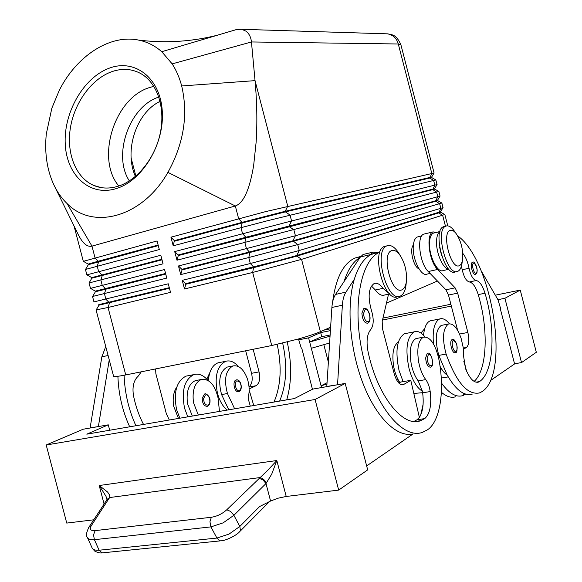 <?xml version="1.0" encoding="UTF-8"?>
<svg xmlns="http://www.w3.org/2000/svg" width="582" height="582" viewBox="0 0 582 582"><rect width="100%" height="100%" fill="white"/><g stroke="black" fill="none" stroke-linecap="round" stroke-linejoin="round"><path stroke-width="0.87" d="M158.85 97.049C129.43 106.266 112.311 155.241 129.364 180.915M367.606 323.192L367.548 323.214C364.339 323.068 362.455 319.729 361.895 313.189L363.808 308.555L364.412 308.424M430.789 367.024L430.411 367.169C427.777 366.951 426.191 363.903 425.631 358.039L427.13 353.572L427.763 353.405M417.534 338.28L415.955 338.579C410.703 341.801 409.102 350.168 411.161 363.685C412.623 370.872 414.981 376.605 418.225 380.89L422.401 391.22C416.77 387.83 412.325 380.308 409.073 368.661C405.057 349.178 406.789 336.905 414.275 331.835C417.694 330.656 421.244 332.337 424.933 336.862M406.498 333.341L404.432 333.741C396.851 338.819 395.047 351.048 399.034 370.436L403.115 381.639M389.314 293.561L383.007 288.345C379.937 284.125 376.961 282.539 374.073 283.579C368.522 287.85 367.657 296.871 371.491 310.643C374.022 319.14 373.746 325.483 370.676 329.667C367.016 334.133 366.143 341.503 368.071 351.761C377.34 396.029 403.181 428.119 420.677 420.655L424.722 418.611C429.894 414.115 431.728 405.094 430.207 391.562C429.465 386.586 427.988 382.6 425.777 379.609C422.547 375.303 420.197 369.548 418.727 362.331C416.639 348.764 418.203 340.375 423.405 337.16C429.982 336.498 435.074 343.569 438.69 358.381C444.932 389.111 440.516 421.033 427.603 429.734L422.583 432.31C402.962 439.825 374.735 405.952 363.263 356.824C351.557 307.798 360.374 259.907 379.828 252.166L379.966 252.101M371.418 286.017L375.375 290.011C378.613 294.405 381.697 296.063 384.629 295.009L389.678 293.925M399.849 382.556C397.033 378.373 394.996 373.12 393.73 366.798C391.759 353.871 393.301 345.621 398.357 342.041M207.527 406.214L207.25 406.323C204.078 406.265 202.398 403.602 202.201 398.321L204.384 394.189L205.17 393.992M179.853 418.203L176.615 409.699C173.349 392.384 176.455 381.195 185.949 376.147L193.777 374.626C184.349 379.682 181.278 390.9 184.574 408.295L187.819 416.843M178.463 418.443L173.647 406.149C172.483 398.212 173.545 391.802 176.848 386.921M198.317 415.039L193.486 402.606C192.06 390.457 194.628 382.76 201.197 379.522C209.244 378.504 214.86 384.622 218.054 397.87L219.479 411.409M192.315 416.072L187.491 403.675C186.08 391.562 188.677 383.887 195.268 380.65L197.203 380.286M169.442 288.25L98.911 305.194L98.773 304.648L169.297 287.683M96.212 309.871L108.056 307.492L170.519 292.36L168.278 283.798L93.949 301.883L92.538 296.478L166.787 278.094L164.546 269.524L90.523 288.366L88.995 282.976M96.081 309.988L113.592 376.299C114.639 376.794 118.692 376.343 125.741 374.939L108.056 307.492L109.518 302.909L105.888 299.228L104.44 293.714L105.909 289.174L95.484 291.691L95.23 291.153L165.579 273.475M162.007 259.827L91.832 278.189L89.068 282.954L163.055 263.813L160.807 255.251L86.864 274.864L85.445 269.459L159.315 249.54L157.075 240.97L83.321 261.354L74.038 225.969M91.832 278.189L91.796 277.621L161.861 259.259M158.289 245.604L88.289 264.686L88.246 264.09L98.562 261.136L158.137 245.037M85.547 269.408L88.384 264.628M184.494 288.978L185.789 284.256L253.803 267.618L296.907 256.109L438.792 212.867L440.734 212.197L440.632 211.71L296.755 255.52L277.527 260.896L185.636 283.681L182.239 280.349L184.494 288.978L252.668 272.471L301.563 259.368L444.743 214.532M445.477 226.238L442.662 215.369L438.792 212.867L440.858 208.385L439.65 203.729L435.78 201.241L435.663 200.775L437.649 200.179L437.737 200.659L435.78 201.241L293.073 241.37L182.042 269.917L180.733 274.595L248.776 257.542L297.722 244.6L441.862 203.023L443.055 207.636L299.257 250.507L250.333 263.515L182.239 280.349M438.828 191.5L434.776 189.099L178.288 255.571L176.972 260.212L438.879 191.485L440.072 196.098L295.416 235.739L246.441 248.587L249.925 252.741L248.776 257.542L250.333 263.515L253.65 267.022L252.668 272.471L271.721 345.541L298.901 338.862C308.387 336.134 315.553 333.741 320.391 331.675L301.563 259.368L296.907 256.109L296.755 255.52L299.257 250.507L297.722 244.6L292.913 240.781L181.89 269.342L178.478 265.967L180.733 274.595M434.776 189.099L434.659 188.641L289.079 226.034L291.567 220.964L174.709 251.577L178.143 254.996L245.888 237.26L242.541 233.658L240.984 227.686L268.084 220.578L435.816 179.947L437.082 184.559L291.567 220.964L290.032 215.049L285.391 211.87L431.764 177.59M234.881 30.031L236.99 29.384L241.792 29.318L245.968 31.166C249.103 33.56 250.929 37.161 251.453 41.962L398.284 43.985L400.882 44.727L434.092 173.014L265.741 211.586L170.948 237.187L174.389 240.65L242.003 222.375L238.649 218.723L235.324 205.984L167.922 172.381C183.781 143.623 188.372 114.814 181.686 85.961C179.503 77.69 176.331 70.335 172.163 63.882L161.76 51.696C154.892 45.702 147.202 41.839 138.676 40.114C109.794 33.982 76.373 56.17 59.269 90.377L51.834 108.223L46.305 133.94C44.45 152.63 46.887 169.427 53.602 184.334C57.101 191.856 61.583 198.266 67.068 203.555C93.04 230.436 142.481 217.333 167.922 172.381M431.793 177.568L431.669 177.103L429.64 177.517L285.238 211.281L287.719 206.181L255.04 80.636C256.982 101.894 257.353 122.315 256.16 141.906L253.672 165.273C249.678 189.557 243.56 203.133 235.324 205.984L91.963 246.128C86.98 247.335 82.135 242.927 77.435 232.902L77.377 232.785M384.578 33.749L387.983 33.858L391.999 35.357C395.134 37.284 397.237 40.158 398.284 43.985L431.808 173.451L429.756 177.983L433.619 180.442L434.827 185.098L432.768 189.616L436.638 192.089L437.839 196.745L435.663 200.775L292.913 240.781L295.416 235.739L293.874 229.825L289.232 226.624L289.079 226.034L245.888 237.26L244.884 242.614L246.441 248.587L178.478 265.967M285.238 211.281L242.003 222.375L242.156 222.971L285.391 211.87L285.238 211.281M399.819 254.901L398.095 252.108C394.407 246.884 390.828 244.738 387.35 245.691L386.885 245.873C372.953 250.507 387.132 303.2 400.365 296.056L400.416 296.034C403.864 294.296 405.807 289.771 406.243 282.452M391.853 250.566C380.621 253.294 391.548 295.372 402.031 289.785C404.708 288.461 406.221 284.947 406.563 279.236C406.68 270.368 404.555 262.467 400.198 255.527C397.324 251.453 394.538 249.802 391.853 250.566M385.684 246.084L384.346 246.477C370.378 251.126 384.542 303.746 397.812 296.602L398.524 296.449M462.406 260.692L462.152 262.307C461.584 267.182 460.151 270.179 457.852 271.292L457.808 271.307C447.136 277.192 434.507 229.774 445.797 226.165L446.132 226.034C448.424 225.365 450.897 226.682 453.553 229.97L456.012 233.426C460.922 240.693 463.156 249.103 462.726 258.67C462.283 262.467 461.17 264.795 459.38 265.639C450.948 270.23 441.178 232.509 450.257 230.392C452.032 229.854 453.945 230.865 456.012 233.426M456.514 271.59L455.459 271.823C444.743 277.709 432.12 230.348 443.455 226.733L444.401 226.456M116.051 188.633C89.664 196.862 66.544 175.269 65.235 143.936C63.562 112.712 83.335 77.937 108.812 68.356C134.246 58.302 159.985 77.341 162.225 110.522C164.859 143.572 142.466 180.9 116.051 188.633M110.98 71.972C91.083 79.487 74.227 103.174 70.32 128.367C66.363 153.553 75.849 177.677 93.622 185.389C101.152 188.597 109.249 188.903 117.913 186.305C137.308 180.384 155.285 157.984 160.363 132.66C165.514 107.343 157.096 82.746 140.88 73.63C131.641 68.603 121.667 68.05 110.98 71.972M153.83 86.303L148.919 87.744C114.101 98.795 95.71 158.959 118.823 186.014M160.094 101.37C136.232 112.617 123.806 150.971 135.424 176.448M250.282 406.127L248.71 400.503L248.761 394.851C249.598 389.402 249.067 383.873 247.175 378.264C243.472 368.93 238.7 364.834 232.844 365.976C225.554 370.385 223.757 379.566 227.453 393.527L234.633 408.811M209.891 372.473L206.836 379.122M220.156 362.411L217.981 362.841C212.474 365.052 209.258 370.981 208.341 380.628M227.111 410.099C222.746 406.403 219.538 400.809 217.479 393.308C214.285 376.707 216.999 366.049 225.627 361.327C229.992 360.054 234.24 361.778 238.38 366.507M238.962 391.548L238.722 391.642C234.757 393.236 231.956 381.472 235.95 380.017L236.627 379.85M418.967 268.833C413.467 267.08 409.226 248.987 413.38 245.015M424.7 328.634L420.953 333.035M421.746 235.892L417.229 237.02C414.973 238.111 413.664 241.13 413.293 246.084C412.165 259.012 421.281 277.294 427.123 274.093L430.098 273.438M439.643 247.299L441.527 255.294M462.785 253.337C465.658 256.88 467.746 261.856 469.048 268.258C470.736 275.577 473.115 279.666 476.185 280.517C479.59 281.208 482.529 285.442 484.995 293.219C495.973 329.528 494.009 372.342 479.459 381.596L478.455 382.112C474.046 383.123 469.798 378.78 465.724 369.09L463.658 356.671L463.236 347.621L461.111 338.331C457.387 327.862 453.174 323.09 448.46 324.007C442.807 328.444 442.022 338.462 446.103 354.082C456.361 382.316 467.477 395.273 479.444 392.945L482.049 391.599C510.654 373.702 491.855 259.841 457.656 235.863M439.963 231.658C437.984 232.916 436.849 235.892 436.565 240.592C435.729 252.297 443.077 269.35 448.809 269.211M448.882 269.284L443.28 270.521C437.584 273.715 428.505 255.258 429.531 242.25C429.858 237.274 431.124 234.24 433.328 233.156L436.005 232.473M440.036 366.318C442.298 370.538 444.692 373.484 447.223 375.15L438.799 355.398C434.725 339.837 435.554 329.841 441.272 325.411L442.626 325.142M448.22 376.903L441.243 378.053M455.546 352.474L455.211 352.605C452.083 354.147 448.897 341.023 452.061 339.641L452.607 339.495M475.523 274.348L475.487 274.362C472.715 275.832 469.499 263.246 472.417 262.344L472.737 262.271M95.15 530.617L93.527 534.843L94.408 539.681L210.939 526.892L209.957 521.734L211.353 517.26L95.15 530.617C90.566 530.893 89.264 529.285 91.258 525.779L109.802 497.239L109.583 495.086L107.619 492.052L99.216 485.519L106.004 496.315L106.935 499.48L107.248 499.203L106.826 499.902M220.949 540.802L219.669 540.816L216.911 538.059L210.939 526.892L223.124 522.862L233.899 515.296L265.996 483.533L271.736 474.112L276.828 460.529L267.764 470.234L226.747 509.788C222.237 513.848 217.108 516.343 211.353 517.26M88.922 527.205C86.311 532.625 85.758 535.971 87.264 537.237L87.656 537.921C88.799 539.354 91.047 539.936 94.408 539.681L99.093 550.23L101.93 552.791L103.254 552.776M338.68 490.102L367.686 469.878L345.191 383.429L315.073 399.492L338.68 490.102L286.213 496.468L278.029 498.207L270.572 501.037L259.572 506.573L239.806 526.463L229.082 534.058L216.911 538.059L99.093 550.23C95.739 550.47 93.484 549.859 92.327 548.397L87.344 537.412M270.572 501.037L265.996 483.533L262.868 479.83L258.99 478.28M240.155 531.17L269.437 501.604M109.343 498.127L106.586 500.265M266.447 482.98C264.614 479.83 262.366 478.04 259.71 477.604L109.707 497.545L107.248 499.203L88.399 528.005M514.539 363.779L521.53 362.586L536.313 352.277L520.25 290.098L495.318 295.183M450.868 304.248L382.971 318.092M330.496 328.794L323.985 330.118M93.767 519.806L66.748 523.08L46.204 444.997L83.11 429.24L108.281 424.838L109.7 430.243M315.073 399.492L46.204 444.997M345.191 383.429L312.774 389.096L294.441 398.546L86.805 434.165L108.281 424.838M90.086 428.017L101.85 356.839L105.698 346.668M344.049 281.572L359.967 257.52C353.136 261.616 347.832 269.633 344.049 281.572L335.559 294.419C333.508 297.577 332.278 301.927 331.893 307.471L326.793 386.652M397.855 379.188L396.32 379.449M521.53 362.586L504.907 298.282L520.25 290.098M330.016 336.192L309.675 342.02L308.584 337.851L320.682 332.598L330.38 330.627M382.519 320.042L451.341 306.074M320.682 332.598L321.744 336.694L330.096 335.014M328.335 362.004L323.825 344.675M326.895 384.084L321.075 385.815L311.305 348.276L329.572 343.016M326.982 382.76L321.075 385.815L321.533 387.568M311.305 348.276L309.675 342.02L321.744 336.694M308.584 337.851L299.053 339.772M312.454 389.263L301.694 347.978L301.258 348.065M504.907 298.282L497.93 299.686M490.27 380.693L514.583 363.932L500.331 308.838M500.68 308.773L497.988 299.781L481.088 270.695M474.112 381.406C487.338 370.007 488.676 329.237 478.229 294.608C475.763 286.861 472.817 282.648 469.376 281.964C466.284 281.128 463.898 277.054 462.217 269.757L461.395 266.243M436.711 232.305L432.979 231.912C425.733 234.008 429.007 261.282 437.584 269.466L455.109 287.843L457.678 293.132L467.863 332.468C469.521 340.055 469.048 345.061 466.451 347.461L463.432 349.244M463.818 361.313L466.699 371.411M465.193 393.97L463.359 394.261L463.01 393.039M457.627 330.343L448.482 295.052L445.914 289.785L428.257 271.532C419.615 263.413 416.414 236.248 423.747 234.131L424.933 233.848M472.315 394.079C464.283 396.415 455.924 390.107 447.223 375.15M423.572 335.305C424.322 327.28 426.511 322.464 430.163 320.849L431.931 320.5M449.369 323.774C445.979 319.511 442.742 317.91 439.665 318.965C434.398 321.846 432.339 330.154 433.474 343.911M441.374 392.275C446.583 396.706 451.406 398.183 455.866 396.698M441.469 383.029C449.049 393.49 456.186 397.673 462.886 395.585L465.695 394.13M298.486 338.979L301.28 348.16L301.694 347.978M277.17 344.384C281.986 366.507 280.924 385.735 273.984 402.06M249.147 388.965L256.058 385.713C259.463 383.356 260.46 378.751 259.048 371.898L253.148 349.28M253.759 405.53L249.154 390.042M245.677 350.786L251.562 373.309C252.908 379.675 252.057 384.178 249.016 386.812M228.741 366.776L227.067 367.104C219.734 371.505 217.915 380.664 221.597 394.581L228.784 409.815M282.67 343.111C287.544 365.358 286.533 384.68 279.629 401.093M286.73 399.87C291.742 382.396 291.902 363.103 287.217 341.998M165.725 274.042L105.909 289.174L102.272 285.449L100.832 279.935L102.308 275.432L98.664 271.67L97.216 266.156L98.707 261.689L95.048 257.884L91.963 246.128L67.068 203.555M172.163 63.882L251.453 41.962L255.04 80.636L181.686 85.961M160.225 101.937L158.842 102.017M174.542 241.217L242.156 222.971L240.984 227.686L173.21 245.822L174.389 240.65M170.948 237.187L173.21 245.822M178.288 255.571L178.143 254.996M174.709 251.577L176.972 260.212M182.042 269.917L181.89 269.342M271.721 345.541L125.741 374.939M437.438 281.033L386.463 303.091M330.598 327.259L320.391 331.675M185.789 284.256L185.636 283.681M135.912 425.74C128.746 410.012 124.803 393.185 124.09 375.266M141.251 371.818L138.378 375.979C133.671 380.228 132.056 386.899 133.547 395.993C135.701 406.287 139.025 415.774 143.514 424.438M129.677 426.81C122.482 411.067 118.553 394.218 117.899 376.278M207.992 380.424C203.46 375.135 198.724 373.2 193.784 374.626M169.318 420.015L166.357 413.795L155.874 373.76L155.598 368.93M90.043 427.85L98.453 426.555M109.205 360.032L98.409 426.388M332.606 302.073C335.799 278.131 343.227 263.464 354.882 258.073L360.687 256.466M423.092 404.41L420.691 415.075M422.401 391.22L422.648 392.799C423.951 403.632 422.859 411.83 419.375 417.403L417.039 419.775L413.889 421.463M374.633 253.163L369.97 255.149C363.226 259.245 358.01 267.276 354.314 279.251C346.326 305.485 349.709 349.171 363.015 383.494C376.285 417.883 397.193 437.817 413.089 433.925L366.66 465.942M422.634 392.683L413.824 393.454M388.536 294.165L382.192 321.453L382.512 328.735L394.232 373.848C396.611 381.668 399.638 385.277 403.304 384.687L410.783 380.33L419.375 417.403M369.97 255.149L373.062 252.115L378.045 252.588M364.783 254.087L363.103 254.487L359.967 257.52M410.783 380.33L400.714 382.047L398.881 383.116M337.618 384.753L326.742 386.455M337.567 384.557L342.369 305.223C342.733 299.657 343.926 295.292 345.948 292.12L354.314 279.251M286.213 496.468L276.828 460.529L99.216 485.519L104.091 504.07M365.161 309.508C368.624 307.703 371.949 320.507 368.355 321.802C365.649 321.759 364.048 318.958 363.561 313.4L365.161 309.508M428.41 354.474C431.262 352.568 434.325 364.376 431.349 365.809C429.087 365.933 427.69 363.401 427.159 358.228L428.41 354.474M375.375 290.011L383.007 288.345M208.072 405.116C205.315 405.348 203.824 403.137 203.605 398.481L205.424 395.003C209.054 393.105 211.804 403.639 208.072 405.116M236.961 380.795C233.491 382.09 236.161 392.312 239.493 390.486C241.559 388.529 241.654 385.721 239.791 382.054L236.961 380.795M433.583 233.055L440.007 231.512M455.699 342.034L453.291 340.492C450.548 341.729 453.502 353.143 456.092 351.31C457.634 349.265 457.503 346.174 455.699 342.034M475.749 264.781L473.573 263.1C471.107 263.879 473.864 274.515 476.185 273.191C477.553 271.539 477.407 268.738 475.749 264.781M239.646 531.679L240.468 530.558L239.806 526.463L233.899 515.296L230.676 511.462L226.747 509.788M398.903 381.086L397.419 381.312L398.91 381.101M91.258 525.779L88.93 527.183M466.451 347.461L463.287 348.036M467.863 332.468L459.496 334.046M457.678 293.132L448.482 295.052M455.109 287.843L445.914 289.785M437.584 269.466L428.257 271.532M462.217 269.757L469.048 268.258M469.376 281.964L476.185 280.517M478.229 294.608L484.995 293.219M475.88 382.185L479.459 381.596M438.799 355.398L446.103 354.082M249.031 386.994L256.058 385.713M251.562 373.309L259.048 371.898M227.453 393.527L221.597 394.581M235.186 29.944L161.76 51.696M101.85 356.839L108.019 355.515M373.826 253.352L380.053 251.875M418.225 380.89L425.777 379.609M422.648 392.799L430.207 391.562M417.039 419.775L424.722 418.611M370.312 254.625L360.309 256.989M403.821 384.44L401.675 384.804M342.369 305.223L331.893 307.471M345.948 292.12L335.559 294.419M367.955 323.039C372.604 320.718 368.806 306.568 363.815 308.547M431.051 366.871C434.885 365.707 430.913 350.444 427.312 353.492M414.275 331.835L404.432 333.741M415.955 338.579L423.405 337.16M201.197 379.522L195.268 380.65M98.955 305.215L96.125 310.017M95.433 291.698L92.596 296.493M444.852 214.562L447.776 225.874M440.734 212.197L444.837 214.591M437.737 200.659L441.833 203.045M431.72 177.561L435.816 179.947M384.346 246.477L386.885 245.873M443.455 226.733L445.797 226.165M131.146 158.078L135.853 176.077M93.622 185.389L101.268 187.63M217.981 362.841L225.627 361.327M439.992 231.556L433.328 233.156M455.801 352.328C456.965 352.852 457.307 350.306 456.841 344.682C454.811 340.012 453.269 338.302 452.214 339.568M475.821 274.217C476.862 272.667 476.847 274.791 477.218 270.019C475.596 263.566 473.995 261.005 472.424 262.337M220.112 540.896L103.261 552.769M239.682 531.635C236.234 535.826 224.739 540.962 220.913 540.809M102.359 552.856C100.308 553.271 97.718 552.653 94.59 551.001L92.065 547.975M423.747 234.131L432.979 231.912M430.156 320.849L439.665 318.972M478.455 382.112L477.014 382.352M441.272 325.411L448.46 324.007M421.717 235.943L417.229 237.02M239.187 391.46C243.174 389.78 241.006 378.627 236.147 379.944M232.844 365.976L227.067 367.104M236.99 29.391L217.348 35.211M138.691 40.114L145.973 40.871C170.002 42.988 193.682 41.133 217.021 35.313M77.435 232.895L55.079 187.339M241.792 29.318L387.983 33.858C392.13 35.109 395.949 33.851 400.882 44.727M400.198 255.527L398.095 252.108M431.64 177.095L434.027 173.065M434.616 188.648L437.024 184.581M437.613 200.172L440.014 196.127M440.603 211.695L442.982 207.694M88.195 264.112L83.459 261.369M91.76 277.629L86.965 274.857M95.281 291.124L90.516 288.366M207.759 406.127C209.571 405.057 210.306 402.846 209.964 399.485C209.804 396.429 205.541 392.574 204.609 394.094M354.882 258.073L360.476 256.749M372.276 253.956L379.828 252.166M420.677 420.655L414.886 421.521M373.062 252.115L363.103 254.487"/></g></svg>
